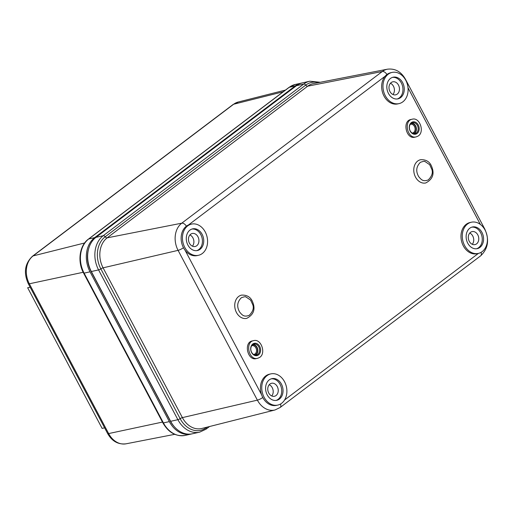 <?xml version="1.0" encoding="UTF-8"?>
<svg xmlns="http://www.w3.org/2000/svg" width="513" height="513" viewBox="0 0 513 513"><rect width="100%" height="100%" fill="white"/><g stroke="black" fill="none" stroke-linecap="round" stroke-linejoin="round"><path stroke-width="0.77" d="M104.614 427.836L102.125 428.393L27.664 287.755L30.152 287.203M90.032 271.819L84.113 273.14L163.423 422.924A25.355 19.641 -102.6 0 0 185.187 435.39C175.946 436.768 168.52 432.6 162.903 422.892A2.129 0.449 -27.9 0 0 163.423 422.924L169.335 421.603L90.032 271.819A25.355 19.641 -102.6 0 1 94.668 237.634L295.199 85.966A25.355 19.641 -102.6 0 1 301.266 83.125A25.355 19.641 -102.6 0 1 301.926 82.991M169.335 421.603A25.355 19.641 77.4 0 0 191.105 434.069A25.355 19.641 77.4 0 0 191.759 433.908M174.106 426.444A23.938 18.545 -102.6 0 1 170.245 420.916L90.942 271.127A23.938 18.545 -102.6 0 1 88.602 248.927M271.743 395.965A6.656 5.156 77.4 0 0 269.229 384.712M192.433 246.176A6.656 5.156 77.4 0 0 192.92 237.891A6.656 5.156 77.4 0 0 189.919 234.928M472.274 244.297A6.656 5.156 77.4 0 0 472.762 236.012A6.656 5.156 77.4 0 0 469.761 233.043M392.964 94.507A6.656 5.156 77.4 0 0 390.451 83.26M253.614 354.483A4.476 3.469 77.4 0 0 253.993 354.425A4.476 3.469 77.4 0 0 255.878 347.891A4.476 3.469 77.4 0 0 252.037 345.691A4.476 3.469 77.4 0 0 251.671 345.8M412.183 133.047A4.476 3.469 77.4 0 0 412.567 132.995A4.476 3.469 77.4 0 0 414.453 126.461A4.476 3.469 77.4 0 0 410.612 124.261A4.476 3.469 77.4 0 0 410.246 124.37M252.479 344.871A5.188 4.014 -102.6 0 1 256.776 347.448A5.188 4.014 -102.6 0 1 254.743 354.983M411.054 123.434A5.188 4.014 -102.6 0 1 415.344 126.018A5.188 4.014 -102.6 0 1 413.318 133.547M296.514 85.671A25.355 19.641 -102.6 0 1 302.58 82.83L309.807 81.214A25.355 19.641 77.4 0 0 303.741 84.055L296.514 85.671L95.982 237.339A25.355 19.641 77.4 0 0 91.346 271.524L170.649 421.308A25.355 19.641 77.4 0 0 192.42 433.774L199.653 432.158L206.027 429.176L209.535 426.527M255.525 355.105A5.592 4.335 77.4 0 0 257.68 349.013A5.592 4.335 77.4 0 0 253.133 344.422M414.1 133.669A5.592 4.335 77.4 0 0 416.255 127.583A5.592 4.335 77.4 0 0 411.708 122.992M477.802 234.883A6.656 5.156 -102.6 0 1 474.987 244.605A6.656 5.156 -102.6 0 1 468.504 239.231A6.656 5.156 -102.6 0 1 472.082 231.607A6.656 5.156 -102.6 0 1 477.802 234.883M389.963 91.545A6.656 5.156 -102.6 0 1 392.778 81.823A6.656 5.156 -102.6 0 1 399.261 87.197A6.656 5.156 -102.6 0 1 395.683 94.822A6.656 5.156 -102.6 0 1 389.963 91.545M197.96 236.762A6.656 5.156 -102.6 0 1 195.152 246.49A6.656 5.156 -102.6 0 1 188.662 241.116A6.656 5.156 -102.6 0 1 192.247 233.492A6.656 5.156 -102.6 0 1 197.96 236.762M268.741 393.003A6.656 5.156 -102.6 0 1 271.55 383.275A6.656 5.156 -102.6 0 1 278.04 388.649A6.656 5.156 -102.6 0 1 274.455 396.273A6.656 5.156 -102.6 0 1 268.741 393.003M252.646 344.736A5.592 4.335 77.4 0 0 251.626 352.277A5.592 4.335 77.4 0 0 256.429 355.028A5.592 4.335 77.4 0 0 258.789 346.859A5.592 4.335 77.4 0 0 253.986 344.108A5.592 4.335 77.4 0 0 252.646 344.736M411.221 123.306A5.592 4.335 77.4 0 0 410.201 130.847A5.592 4.335 77.4 0 0 414.998 133.592A5.592 4.335 77.4 0 0 417.364 125.428A5.592 4.335 77.4 0 0 412.561 122.678A5.592 4.335 77.4 0 0 411.221 123.306M476.609 248.76A11.1 8.599 77.4 0 0 481.925 236.23A11.1 8.599 77.4 0 0 471.78 227.163M397.299 98.971A11.1 8.599 77.4 0 0 401.333 82.946A11.1 8.599 77.4 0 0 392.471 77.38M196.768 250.639A11.1 8.599 77.4 0 0 202.09 238.115A11.1 8.599 77.4 0 0 191.939 229.048M276.077 400.422A11.1 8.599 77.4 0 0 280.111 384.404A11.1 8.599 77.4 0 0 271.249 378.831M259.681 346.416A6.303 4.886 -102.6 0 1 256.122 355.714A6.303 4.886 -102.6 0 1 251.126 346.281A6.303 4.886 -102.6 0 1 259.681 346.416M418.255 124.986A6.303 4.886 -102.6 0 1 414.696 134.278A6.303 4.886 -102.6 0 1 409.701 124.845A6.303 4.886 -102.6 0 1 418.255 124.986M467.747 243.188A11.1 8.599 77.4 0 0 477.27 248.645A11.1 8.599 77.4 0 0 483.24 235.935A11.1 8.599 77.4 0 0 472.428 226.983A11.1 8.599 77.4 0 0 467.747 243.188M402.647 82.651A11.1 8.599 -102.6 0 1 397.966 98.855A11.1 8.599 -102.6 0 1 387.155 89.903A11.1 8.599 -102.6 0 1 393.125 77.2A11.1 8.599 -102.6 0 1 402.647 82.651M187.905 245.067A11.1 8.599 77.4 0 0 197.434 250.524A11.1 8.599 77.4 0 0 203.404 237.82A11.1 8.599 77.4 0 0 192.593 228.862A11.1 8.599 77.4 0 0 187.905 245.067M281.425 384.109A11.1 8.599 -102.6 0 1 276.744 400.313A11.1 8.599 -102.6 0 1 265.926 391.355A11.1 8.599 -102.6 0 1 271.896 378.652A11.1 8.599 -102.6 0 1 281.425 384.109M259.405 357.561L257.629 358.305C248.92 360.844 244.707 342.075 253.659 340.632C261.22 338.343 266.439 353.733 259.405 357.561M417.98 136.131L416.203 136.875C407.495 139.408 403.282 120.645 412.234 119.202C419.794 116.906 425.014 132.296 417.98 136.131M420.371 162.332C426.245 160.248 424.482 162.05 425.02 161.524L429.676 164.699L431.843 169.386C433.087 172.785 431.888 176.305 428.246 179.941C422.988 181.878 421.308 179.704 418.749 176.722C415.633 171.393 416.171 166.597 420.371 162.332M241.328 297.745C247.202 295.668 245.438 297.463 245.977 296.944L250.633 300.118L252.8 304.799C254.044 308.204 252.845 311.718 249.203 315.354C243.944 317.297 242.264 315.117 239.706 312.141C236.589 306.812 237.128 302.016 241.328 297.745M464.618 245.554A15.98 12.383 -102.6 0 1 471.364 222.219A15.98 12.383 -102.6 0 1 486.933 235.114A15.98 12.383 -102.6 0 1 478.34 253.409A15.98 12.383 -102.6 0 1 464.618 245.554M392.054 72.429A15.98 12.383 -102.6 0 1 405.777 80.291A15.98 12.383 -102.6 0 1 399.031 103.62A15.98 12.383 -102.6 0 1 383.461 90.73A15.98 12.383 -102.6 0 1 392.054 72.429L390.739 72.724A15.98 12.383 77.4 0 0 385.083 76.264L188.495 224.951A15.98 12.383 77.4 0 0 183.468 247.728A15.98 12.383 77.4 0 0 185.065 250.241L261.559 394.709A15.98 12.383 77.4 0 0 276.494 405.373L277.809 405.078A15.98 12.383 -102.6 0 1 262.239 392.182A15.98 12.383 -102.6 0 1 270.832 373.887A15.98 12.383 -102.6 0 1 284.555 381.743A15.98 12.383 -102.6 0 1 277.809 405.078M184.783 247.433A15.98 12.383 -102.6 0 1 191.522 224.098A15.98 12.383 -102.6 0 1 207.092 236.993A15.98 12.383 -102.6 0 1 198.499 255.288A15.98 12.383 -102.6 0 1 184.783 247.433M257.629 358.305L256.314 358.6C247.606 361.139 243.393 342.37 252.345 340.927L253.659 340.632M416.203 136.875L414.889 137.17C406.181 139.703 401.968 120.94 410.919 119.497L412.234 119.202M425.739 182.961A11.908 9.221 -102.6 0 1 414.138 173.356A11.908 9.221 -102.6 0 1 420.538 159.723C425.7 159.44 429.278 161.403 431.279 165.609C434.832 173.413 432.985 179.197 425.739 182.961M246.695 318.374A11.908 9.221 -102.6 0 1 235.095 308.768A11.908 9.221 -102.6 0 1 241.495 295.135C246.657 294.853 250.235 296.815 252.236 301.028C255.788 308.832 253.941 314.616 246.695 318.374M478.34 253.409L477.026 253.704A15.98 12.383 -102.6 0 1 463.303 245.849A15.98 12.383 -102.6 0 1 470.049 222.514L471.364 222.219M399.031 103.62L397.716 103.915A15.98 12.383 -102.6 0 1 383.493 95.033A15.98 12.383 -102.6 0 1 385.083 76.264M188.495 224.951A15.98 12.383 -102.6 0 1 190.208 224.393L191.522 224.098M198.499 255.288L197.184 255.583A15.98 12.383 -102.6 0 1 185.065 250.241M261.559 394.709A15.98 12.383 -102.6 0 1 269.517 374.182L270.832 373.887M162.467 422.071L108.647 433.575A20.674 16.018 -102.6 0 0 126.063 443.809C118.202 444.733 112.046 441.295 107.608 433.491A4.476 0.943 -27.9 0 0 108.647 433.575L29.344 283.792A4.476 0.943 152.1 0 1 28.298 283.708C23.393 272.736 24.804 263.567 32.518 256.199A4.476 2.668 52.9 0 1 33.121 255.91L233.652 104.242A4.476 2.668 -127.1 0 0 233.049 104.53L238.269 102.01L285.459 90.083M83.177 272.281L29.344 283.792A20.674 16.018 -102.6 0 1 33.121 255.91L84.639 242.97M283.195 91.795L233.652 104.242A20.674 16.018 -102.6 0 1 238.269 102.01M94.668 237.634L88.749 238.955A25.355 19.641 -102.6 0 0 84.113 273.14A2.129 0.449 152.1 0 1 83.593 273.108C77.277 261.701 79.406 245.573 88.441 239.096A2.129 1.27 52.9 0 1 88.749 238.955L289.281 87.287A2.129 1.27 -127.1 0 0 288.966 87.428L295.347 84.446L301.266 83.125M295.199 85.966L289.281 87.287A25.355 19.641 -102.6 0 1 295.347 84.446M95.982 237.339L103.209 235.724A25.355 19.641 77.4 0 0 98.573 269.909L91.346 271.524M170.649 421.308L177.883 419.692A25.355 19.641 77.4 0 0 199.653 432.158M405.405 79.618L405.462 79.252C401.134 71.64 395.132 68.287 387.443 69.191L313.36 83.619A22.239 17.23 77.4 0 0 307.678 86.184A2.129 1.27 -127.1 0 1 305.722 85.113A2.129 1.27 -127.1 0 0 303.741 84.055L103.209 235.724A2.129 1.27 52.9 0 1 105.191 236.782L305.722 85.113A23.797 18.436 -102.6 0 1 318.477 82.619M100.843 268.87A23.797 18.436 -102.6 0 1 105.191 236.782A2.129 1.27 52.9 0 0 107.146 237.852A22.239 17.23 77.4 0 0 103.081 267.837A2.129 0.449 -27.9 0 0 100.843 268.87A2.129 0.449 -27.9 0 1 98.573 269.909L177.883 419.692A2.129 0.449 -27.9 0 0 180.146 418.653L100.843 268.87M206.944 427.182L206.271 427.688A23.797 18.436 -102.6 0 1 180.146 418.653A2.129 0.449 -27.9 0 1 182.391 417.62A22.239 17.23 77.4 0 0 201.84 428.47L275.013 409.977L280.117 407.508L480.649 255.84A4.476 2.668 -127.1 0 0 481.034 252.364M206.194 427.367A2.129 1.27 52.9 0 0 206.271 427.688A2.129 1.27 52.9 0 1 206.027 429.176M387.443 69.191A20.154 15.614 77.4 0 0 382.294 71.512L307.678 86.184L107.146 237.852L181.762 223.181A20.154 15.614 77.4 0 0 178.082 250.357L103.081 267.837L182.391 417.62L257.385 400.14A20.154 15.614 77.4 0 0 275.013 409.977M484.708 229.401L484.772 229.035C489.549 239.725 488.177 248.658 480.649 255.84M386.911 74.52A4.476 2.668 -127.1 0 0 382.294 71.512L181.762 223.181A4.476 2.668 52.9 0 1 186.379 226.188M183.462 247.728A4.476 0.943 152.1 0 1 178.082 250.357L257.385 400.14A4.476 0.943 -27.9 0 0 262.771 397.511M280.502 404.032A4.476 2.668 52.9 0 1 280.117 407.508M284.574 399.999L478.417 253.39M480.354 224.425L408.021 87.819M32.518 256.199L233.049 104.53M107.608 433.491L28.298 283.708M126.063 443.809L174.734 434.331M88.441 239.096L288.966 87.428M162.903 422.892L83.593 273.108M185.187 435.39L191.105 434.069M320.266 82.272L309.807 81.214M405.462 79.252L484.772 229.035"/></g></svg>
